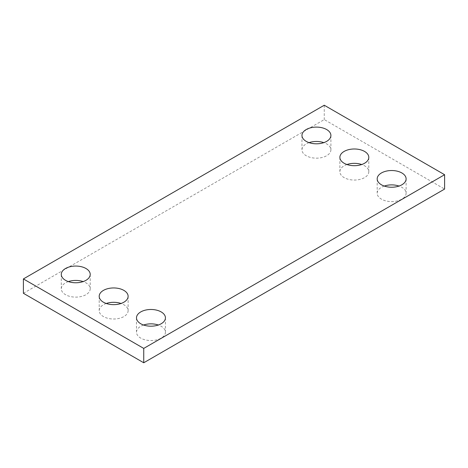 <?xml version="1.0" encoding="UTF-8"?>
<svg xmlns="http://www.w3.org/2000/svg" width="468" height="468" viewBox="0 0 468 468"><rect width="100%" height="100%" fill="white"/><g stroke="black" fill="none" stroke-linecap="round" stroke-linejoin="round"><path stroke-width="0.35" stroke-dasharray="2.34 1.75" d="M23.4 293.29L324.26 119.592L444.6 189.072M324.26 105.23L324.26 119.592M384.263 186.059A14.467 8.354 0 0 0 377.185 193.237A14.467 8.354 0 0 0 381.42 199.146A14.467 8.354 0 0 0 397.186 200.953A14.467 8.354 0 0 0 406.113 193.237A14.467 8.354 0 0 0 399.04 186.059M346.952 164.52A14.467 8.354 0 0 0 339.879 171.703A14.467 8.354 0 0 0 344.115 177.606A14.467 8.354 0 0 0 359.88 179.419A14.467 8.354 0 0 0 368.807 171.703A14.467 8.354 0 0 0 361.729 164.52M309.044 142.635A14.467 8.354 0 0 0 301.971 149.813A14.467 8.354 0 0 0 306.207 155.721A14.467 8.354 0 0 0 321.972 157.529A14.467 8.354 0 0 0 330.899 149.813A14.467 8.354 0 0 0 323.821 142.635M143.577 325.02A14.467 8.354 0 0 0 136.498 332.198A14.467 8.354 0 0 0 140.733 338.107A14.467 8.354 0 0 0 156.499 339.914A14.467 8.354 0 0 0 165.432 332.198A14.467 8.354 0 0 0 158.354 325.02M106.271 303.48A14.467 8.354 0 0 0 99.193 310.658A14.467 8.354 0 0 0 103.428 316.567A14.467 8.354 0 0 0 119.194 318.375A14.467 8.354 0 0 0 128.121 310.658A14.467 8.354 0 0 0 121.048 303.48M68.363 281.596A14.467 8.354 0 0 0 61.285 288.774A14.467 8.354 0 0 0 65.52 294.682A14.467 8.354 0 0 0 81.286 296.49A14.467 8.354 0 0 0 90.213 288.774A14.467 8.354 0 0 0 83.14 281.596M377.185 178.881L377.185 193.237M406.113 178.881L406.113 193.237M339.879 157.342L339.879 171.703M368.807 157.342L368.807 171.703M301.971 135.457L301.971 149.813M330.899 135.457L330.899 149.813M136.498 317.836L136.498 332.198M165.432 317.836L165.432 332.198M99.193 296.297L99.193 310.658M128.121 296.297L128.121 310.658M61.285 274.412L61.285 288.774M90.213 274.412L90.213 288.774"/><path stroke-width="0.7" d="M444.6 174.71L324.26 105.23L23.4 278.928L23.4 293.29L143.74 362.77L444.6 189.072L444.6 174.71L143.74 348.408L143.74 362.77M23.4 278.928L143.74 348.408M381.42 184.784A14.467 8.354 0 0 0 397.186 186.597A14.467 8.354 0 0 0 406.113 178.881A14.467 8.354 0 0 0 391.652 170.528A14.467 8.354 0 0 0 377.185 178.881A14.467 8.354 0 0 0 381.42 184.784M399.04 186.059A14.467 8.354 0 0 0 384.263 186.059M344.115 163.244A14.467 8.354 0 0 0 359.88 165.058A14.467 8.354 0 0 0 368.807 157.342A14.467 8.354 0 0 0 354.34 148.988A14.467 8.354 0 0 0 339.879 157.342A14.467 8.354 0 0 0 344.115 163.244M361.729 164.52A14.467 8.354 0 0 0 346.952 164.52M306.207 141.359A14.467 8.354 0 0 0 321.972 143.173A14.467 8.354 0 0 0 330.899 135.457A14.467 8.354 0 0 0 316.432 127.103A14.467 8.354 0 0 0 301.971 135.457A14.467 8.354 0 0 0 306.207 141.359M323.821 142.635A14.467 8.354 0 0 0 309.044 142.635M140.733 323.745A14.467 8.354 0 0 0 156.499 325.552A14.467 8.354 0 0 0 165.432 317.836A14.467 8.354 0 0 0 150.965 309.483A14.467 8.354 0 0 0 136.498 317.836A14.467 8.354 0 0 0 140.733 323.745M158.354 325.02A14.467 8.354 0 0 0 143.577 325.02M103.428 302.205A14.467 8.354 0 0 0 119.194 304.013A14.467 8.354 0 0 0 128.121 296.297A14.467 8.354 0 0 0 113.66 287.949A14.467 8.354 0 0 0 99.193 296.297A14.467 8.354 0 0 0 103.428 302.205M121.048 303.48A14.467 8.354 0 0 0 106.271 303.48M65.52 280.32A14.467 8.354 0 0 0 81.286 282.128A14.467 8.354 0 0 0 90.213 274.412A14.467 8.354 0 0 0 75.752 266.058A14.467 8.354 0 0 0 61.285 274.412A14.467 8.354 0 0 0 65.52 280.32M83.14 281.596A14.467 8.354 0 0 0 68.363 281.596"/></g></svg>
